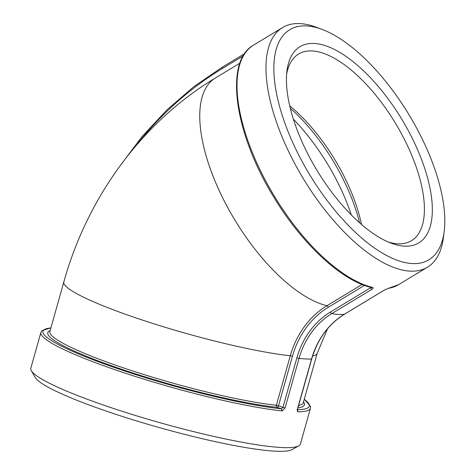<?xml version="1.0" encoding="UTF-8"?>
<svg xmlns="http://www.w3.org/2000/svg" width="475" height="475" viewBox="0 0 475 475"><rect width="100%" height="100%" fill="white"/><g stroke="black" fill="none" stroke-linecap="round" stroke-linejoin="round"><path stroke-width="0.71" d="M50.92 327.827L41.842 330.748L40.909 332.393A140.012 17.462 15.7 0 0 129.734 374.656A140.012 17.462 15.7 0 0 282.197 410.928L285.089 407.912L299.018 358.423A76.166 65.894 93.2 0 1 331.853 313.565L371.854 289.382C373.32 288.414 373.57 287.755 372.608 287.411A140.012 60.438 -121.2 0 1 260.965 171.701A140.012 60.438 -121.2 0 1 253.62 45.072C223.767 61.334 234.579 134.063 274.128 197.648C302.189 244.144 341.958 281.034 371.664 287.577L372.608 287.411M322.044 29.397A134.413 58.021 -121.2 0 1 409.005 114.736A134.413 58.021 -121.2 0 1 444.178 231.384A134.413 58.021 -121.2 0 1 418.469 263.352A134.413 58.021 -121.2 0 1 289.21 134.36A134.413 58.021 -121.2 0 1 322.044 29.397L316.166 27.206A140.012 60.438 58.8 0 0 294.156 23.75A140.012 60.438 58.8 0 0 282.583 27.556A140.012 60.438 58.8 0 0 296.78 167.337A140.012 60.438 58.8 0 0 416.611 270.91A140.012 60.438 58.8 0 0 427.47 267.188L398.507 284.697A140.012 60.438 -121.2 0 1 388.503 288.295L384.34 290.077L344.339 314.266A76.166 65.894 -86.8 0 0 311.511 359.118L297.576 408.613C297.124 410.566 297.297 411.629 298.092 411.813A140.012 17.462 15.7 0 0 310.46 408.262L300.372 444.101A140.012 17.462 -164.3 0 1 298.71 445.912A140.012 17.462 -164.3 0 1 286.585 447.658A140.012 17.462 -164.3 0 1 141.016 417.187A140.012 17.462 -164.3 0 1 31.297 370.642A140.012 17.462 -164.3 0 1 30.822 368.232L40.909 332.393M282.197 410.928L281.372 408.832L282.946 407.378L285.089 407.912M371.854 289.382L370.429 287.856L370.963 287.405M362.063 284.489L326.913 305.74A84.924 73.471 -86.8 0 0 290.302 355.751L276.373 405.246L278.487 405.781A1.68 0.813 -70.3 0 1 277.198 407.336A1.68 1.348 96 0 1 276.373 405.246A131.611 16.417 -164.3 0 1 133.137 371.106A131.611 16.417 -164.3 0 1 49.899 331.461L63.828 281.966C87.448 197.018 142.191 121.956 215.371 78.013A131.611 56.816 -121.2 0 0 222.152 196.792A131.611 56.816 -121.2 0 0 326.913 305.74A1.68 0.724 -121.2 0 1 328.308 307.254L364.45 285.404M427.47 267.188A140.012 60.438 58.8 0 0 443.389 237.613L444.178 231.384M297.077 409.711L298.092 411.813M388.503 288.295L384.34 290.077M31.297 370.642L35.162 377.411A134.413 16.762 15.7 0 0 159.553 427.654A134.413 16.762 15.7 0 0 291.882 449.671L298.71 445.912M286.657 74.076A109.078 47.084 -121.2 0 1 298.591 54.031A109.078 47.084 -121.2 0 1 312.301 50.956A109.078 47.084 -121.2 0 1 402.978 136.604A109.078 47.084 -121.2 0 1 411.463 240.712A109.078 47.084 -121.2 0 1 397.753 243.794A109.078 47.084 -121.2 0 1 388.17 241.971M404.272 246.127A114.677 49.501 58.8 0 0 395.194 108.906A114.677 49.501 58.8 0 0 286.977 70.852A114.677 49.501 58.8 0 0 316.991 170.371A114.677 49.501 58.8 0 0 391.18 243.182A114.677 49.501 58.8 0 0 404.272 246.127M361.487 224.491A109.078 47.084 58.8 0 0 289.732 105.83M290.332 108.318A113.555 49.02 -121.2 0 1 359.557 222.805M370.138 287.191L370.429 287.856L330.428 312.045A1.68 0.724 58.8 0 0 331.853 313.565A140.012 60.438 -121.2 0 0 344.339 314.266A1.68 0.724 58.8 0 0 344.482 314.218C328.504 324.211 317.567 339.162 311.671 359.076L311.511 359.118A140.012 17.462 -164.3 0 1 299.018 358.423L296.875 357.883L282.946 407.378L278.487 405.781L292.422 356.286A83.256 72.028 93.2 0 1 328.308 307.254M222.597 67.017A1.68 0.724 58.8 0 0 222.46 67.064A1.68 0.724 58.8 0 0 222.484 68.453L243.218 55.919M135.452 146.342A353.406 305.746 93.2 0 1 222.484 68.453M50.16 330.529A133.291 16.625 15.7 0 0 122.692 369.627A133.291 16.625 15.7 0 0 277.198 407.336L281.372 408.832A138.332 17.254 -164.3 0 1 111.768 366.593A138.332 17.254 -164.3 0 1 50.884 327.952M330.428 312.045A77.835 67.343 -86.8 0 0 296.875 357.883M63.828 281.966A131.611 16.417 -164.3 0 0 147.066 321.611A131.611 16.417 -164.3 0 0 290.302 355.751L292.422 356.286M297.576 408.613L297.582 410.186L297.006 409.705M304.267 399.267A138.332 17.254 -164.3 0 1 297.546 409.705M384.483 290.029L344.482 314.218A1.68 0.724 58.8 0 0 344.583 314.117M297.932 407.888A133.291 16.625 15.7 0 0 303.537 401.85M312.603 356.001A131.611 16.417 -164.3 0 0 317.211 353.287L303.276 402.776A131.611 16.417 -164.3 0 1 298.603 405.508M293.413 119.207A119.29 51.496 -121.2 0 1 351.346 215.021M244.661 53.639L222.46 67.064L193.675 86.794L166.856 109.957L142.316 136.283L120.341 165.466M282.583 27.556L253.62 45.072M304.303 399.148L310.525 406.374L310.46 408.262M311.671 359.076L297.742 408.565M388.022 288.473L398.507 284.697M239.905 63.181L215.371 78.013M317.211 353.287L327.578 328.742"/></g></svg>

